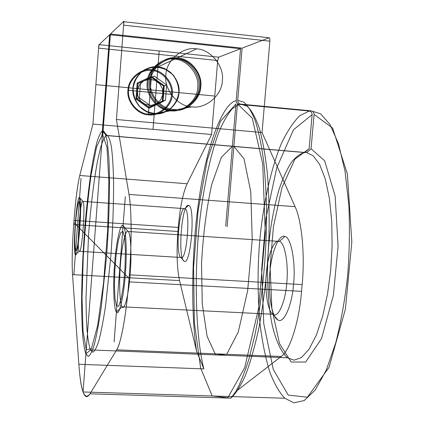 <?xml version="1.0" encoding="UTF-8"?>
<svg xmlns="http://www.w3.org/2000/svg" width="424" height="424" viewBox="0 0 424 424"><rect width="100%" height="100%" fill="white"/><g stroke="black" fill="none" stroke-linecap="round" stroke-linejoin="round"><path stroke-width="0.32" stroke-dasharray="2.12 1.59" d=""/><path stroke-width="0.64" d="M151.85 106.705L139.379 97.822L140.572 82.457L154.257 76.066L166.664 85.007L165.455 100.287L151.85 106.705L149.073 107.352L136.814 98.628L137.98 83.539L137.164 83.072L135.934 99.025L148.893 108.242L163.017 101.575L162.44 101.039L149.073 107.352L148.893 108.242M140.572 82.457L151.432 77.258L151.384 76.437L137.164 83.072M163.017 101.575L164.274 85.717L163.627 86.035L162.44 101.039L165.455 100.287M154.257 76.066L151.432 77.258L163.627 86.035L166.664 85.007M173.427 109.408C185.707 111.364 199.911 99.126 200.133 86.491C201.962 74.02 189.926 59.122 177.476 58.65C165.174 56.519 150.674 68.815 150.499 81.62C148.692 94.271 161.025 109.111 173.427 109.408L173.204 110.309C160.389 110.007 147.632 94.669 149.497 81.588C149.677 68.354 164.671 55.639 177.391 57.844C190.259 58.332 202.698 73.734 200.801 86.623C200.573 99.677 185.892 112.328 173.204 110.309L148.485 114.856L148.432 114.125C137.715 113.881 127.052 101.145 128.594 90.291C128.726 79.304 141.213 68.725 151.845 70.522C162.599 70.898 173.045 83.676 171.482 94.398C171.317 105.263 159.048 115.8 148.432 114.125M177.476 58.65L177.391 57.844L152.02 69.716C141.012 67.851 128.08 78.8 127.942 90.18C126.352 101.421 137.392 114.602 148.485 114.856C159.477 116.584 172.176 105.677 172.345 94.435C173.962 83.332 163.15 70.108 152.02 69.716L151.845 70.522M164.274 85.717L151.384 76.437M139.379 97.822L135.934 99.025M123.071 225.69L128.048 231.462C125.642 228.737 121.662 246.598 120.432 264.666C118.9 282.448 119.759 304.814 122.207 306.812C124.449 311.258 128.806 293.98 130.179 274.143C131.875 254.628 130.634 231.69 128.048 231.462L279.379 241.399L284.88 236.507C278.976 233.412 271.196 252.969 269.855 272.839C267.783 292.369 271.678 317.21 277.593 319.701L273.019 314.279C267.915 312.218 264.539 290.414 266.357 273.204C267.539 255.693 274.312 238.579 279.379 241.399C284.626 241.807 288.781 264.173 286.762 283.004C285.431 302.169 277.884 318.716 273.019 314.279L122.207 306.812L116.415 311.905C113.738 309.483 112.89 283.953 114.618 263.739C116.017 243.201 120.416 222.727 123.071 225.69C125.923 225.796 127.253 252.073 125.308 274.556C123.728 297.415 118.853 317.131 116.415 311.905M196.529 350.966L179.553 280.587C176.962 268.371 176.426 251.999 177.937 231.472L73.697 224.556L74.004 220.416C75.562 200.144 77.481 185.171 79.76 175.499L92.925 124.068L98.607 48.135L217.698 60.537L218.63 57.176L240.551 48.749L236.205 100.674C221.853 103.588 206.202 148.962 199.312 197.383C191.881 245.162 190.45 310.617 196.529 350.966L203.891 368.906C194.77 333.773 193.943 263.288 200.891 211.629C204.707 182.145 211.194 151.924 219.526 130.566C223.798 120.771 228.176 113.362 232.659 108.343L239.194 104.378C237.228 103.986 236.232 102.751 236.205 100.674M218.63 57.176L99.168 44.647L109.652 34.71L102.407 130.831L106.398 135.542C104.707 136.714 102.868 140.397 100.88 146.598L97.875 159.254C93.863 179.755 90.487 209 88.537 235.214L86.024 297.441C86.088 310.654 86.475 322.15 87.196 331.928C88.086 340.339 89.199 346.329 90.519 349.906L85.913 353.971C84.604 350.187 83.517 343.896 82.659 335.108C81.975 324.901 81.62 312.928 81.599 299.19C81.869 277.269 82.765 255.741 84.291 234.61C85.865 213.511 88.06 192.957 90.879 172.95C92.819 160.696 94.806 150.547 96.847 142.491C98.856 135.987 100.705 132.103 102.407 130.831M177.937 231.472L178.266 227.428C179.988 207.612 182.945 193.053 187.127 183.746L211.603 134.503L92.925 124.068L98.845 44.955L109.652 34.71L240.551 48.749M306.695 152.613L313.188 155.783L319.564 164.316L325.192 178.679L329.416 198.347L331.769 221.704L332.114 246.471L330.672 270.374L327.609 293.493L322.775 315.774L316.399 335.008L309.022 349.296L301.347 357.649L294.044 360.167L287.589 357.803C281.616 352.874 276.125 341.675 272.224 325.102C267.433 301.846 266.579 272.038 268.593 246.8C270.279 227.232 273.713 208.29 278.897 189.978C282.644 178.817 286.778 169.642 291.299 162.461C295.899 156.737 300.393 153.435 304.782 152.55L309.107 148.744L294.924 159.148L281.928 187.763L273.411 226.782L270.099 266.839L271.885 308.842L279.517 343.599L291.161 362.011L305.651 362.038L321.535 338.606L333.365 295.348L338.082 246.259L335.146 196.068L324.651 160.744L311.046 148.782L306.695 152.613L107.113 135.495L103.096 130.751L110.399 34.005L123.416 21.672L269.155 37.752C269.754 37.757 269.987 38.902 269.86 41.181L262.043 132.516L116.42 119.504L129.007 194.436C131.615 208.12 131.869 243.975 129.325 274.837L128.779 281.854C126.442 313.829 120.872 344.097 116.669 349.842L90.015 393.817C87.28 398.094 84.959 397.479 83.046 391.962C81.154 386.354 79.76 377.127 78.864 364.285L72.531 274.614C71.82 262.228 72.207 245.544 73.697 224.556L74.004 220.416C75.557 200.102 77.475 185.129 79.76 175.499L92.925 124.068M302.153 284.589L301.554 291.346L128.779 281.854L129.325 274.837L302.153 284.589C305.1 254.904 301.703 220.167 295.046 206.658L129.007 194.436L116.42 119.504L123.612 25.154C123.76 22.806 123.697 21.645 123.416 21.672M157.924 66.95C146.518 65.01 133.104 76.373 132.961 88.181C131.302 99.847 142.745 113.531 154.241 113.796C165.63 115.593 178.79 104.278 178.976 92.618C180.656 81.101 169.462 67.363 157.924 66.95L174.651 59.127C162.111 56.959 147.345 69.483 147.17 82.521C145.331 95.395 157.903 110.5 170.533 110.802C183.041 112.784 197.51 100.324 197.732 87.466C199.593 74.772 187.328 59.604 174.651 59.127M178.266 227.428L74.004 220.416M240.726 104.134L247.176 106.217C251.533 110.251 255.603 117.628 259.393 128.35C262.864 141.097 265.567 156.573 267.507 174.778C268.896 194.038 269.404 213.908 269.033 234.371C267.926 266.224 264.523 297.531 258.836 328.287C254.729 347.055 250.218 362.854 245.305 375.696C240.35 386.46 235.548 393.944 230.894 398.152L235.818 391.575C240.233 383.593 244.606 372.744 248.941 359.027L254.957 334.817C262.403 298.65 266.553 253.467 266.617 215.318C266.404 196.402 265.429 178.419 263.702 161.38C261.534 145.432 258.757 131.986 255.37 121.047C251.729 111.851 247.87 105.534 243.784 102.105L237.721 100.409C237.747 102.491 238.749 103.737 240.726 104.134L311.2 110.839C313.113 111.221 314.073 112.44 314.089 114.496L332.586 128.027L347.389 174.004L351.835 242.03L345.396 309.181L328.998 367.428L307.384 397.187L288.219 395.12L273.273 369.41L263.744 323.544L261.672 269.441L265.938 218.18L276.766 167.787L293.482 129.765L312.128 114.671L309.107 148.744M312.128 114.671C312.117 112.636 311.158 111.422 309.255 111.035L299.869 115.667C293.424 121.863 287.239 131.212 281.319 143.704C269.929 171.036 262.445 209.08 259.536 243.138C257.426 269.579 257.622 296.8 260.119 324.805C262.377 342.502 265.567 358.158 269.696 371.774C274.275 383.699 279.31 392.523 284.796 398.242L293.827 402.8L304.231 400.563L315.361 389.857L326.241 370.194L335.75 342.783C341.082 321.482 345.014 299.381 347.553 276.49C349.429 253.271 349.869 229.49 348.867 205.152L345.078 171.482L338.516 143.842L329.999 124.46L320.581 113.802L311.2 110.839M79.585 197.552L82.918 201.389L184.864 208.666L188.585 205.417C181.928 202.423 177.444 257.993 184.053 261.158L180.91 257.474C175.197 254.835 179.135 205.905 184.864 208.666C190.991 209.589 186.687 262.361 180.91 257.474L79.198 251.289C81.821 256.091 85.855 202.089 82.918 201.389C80.242 198.798 76.527 248.782 79.198 251.289L75.345 254.628C72.44 251.623 76.649 194.775 79.585 197.552C82.839 198.188 78.207 260.294 75.345 254.628M287.589 357.803L90.519 349.906L92.824 352.196C94.653 351.459 96.693 347.537 98.946 340.44C101.262 331.308 103.504 319.484 105.671 304.973L110.749 257.188C112.689 231.578 113.637 206.499 113.59 181.944C113.272 167.347 112.551 155.682 111.427 146.953C110.134 140.222 108.698 136.401 107.113 135.495M175.796 58.592C188.553 59.074 200.891 74.338 199.02 87.116C198.792 100.053 184.239 112.593 171.651 110.595C158.942 110.293 146.296 95.093 148.146 82.129C148.321 69.011 163.187 56.408 175.796 58.592L196.635 48.84C210.802 49.412 224.46 66.467 222.351 80.708C222.075 95.135 205.905 109.1 191.934 106.864C177.826 106.519 163.791 89.538 165.864 75.069C166.081 60.415 182.633 46.375 196.635 48.84M237.721 100.409L242.104 48.151L110.399 34.005L123.914 21.2L116.42 119.504M179.553 280.587L72.531 274.614L78.864 364.285L203.891 368.906M269.86 41.181L123.612 25.154M301.554 291.346C299.137 322.118 289.703 351.099 281.186 356.478L235.818 391.575M154.241 113.796L170.533 110.802M99.168 44.647L98.607 48.135M103.096 130.751C104.691 131.604 106.127 135.5 107.41 142.432L108.857 157.638C110.251 183.184 109.106 223.342 106.472 257.442L101.225 307.421C99.004 322.574 96.72 334.891 94.367 344.378C92.088 351.724 90.031 355.747 88.208 356.452L85.913 353.971M187.127 183.746L79.76 175.499M277.593 319.701C283.232 324.901 292.046 306.08 293.578 284.054C295.915 262.414 290.986 236.841 284.88 236.507M309.255 111.035L239.194 104.378M171.651 110.595L191.934 106.864M184.053 261.158C190.784 266.919 195.74 206.329 188.585 205.417M262.043 132.516L295.046 206.658M281.186 356.478L116.669 349.842L90.015 393.817C84.456 401.093 80.74 391.251 78.864 364.285M242.104 48.151L269.155 37.752M230.894 398.152L90.015 393.817M311.046 148.782L314.089 114.496M211.603 134.503L217.698 60.537M284.796 398.242L83.046 391.962L110.023 34.36M304.782 152.55L106.398 135.542M73.85 222.489L129.055 278.345M125.308 196.667L114.104 341.871M81.011 178.387L73.871 274.519M109.652 34.71L102.078 135.171L96.555 146.916L91.059 175.059C87.694 199.985 85.097 227.163 83.274 256.589L82.044 297.738L83.014 330.884L86.231 349.736L91.383 348.814L97.621 325.526L103.567 282.792L107.675 230.137L108.867 181.016L106.991 147.319L102.767 135.118L110.399 34.005M129.007 194.436C131.641 209.408 131.885 242.554 129.325 274.837M128.779 281.854C126.235 315.143 121.094 342.99 116.669 349.842M78.901 235.633L77.703 244.913C76.845 249.423 76.103 251.39 75.472 250.817C74.386 247.452 74.698 231.356 76.092 217.083C77.189 206.88 78.514 200.589 79.468 201.305C80.645 203.817 80.385 220.607 78.901 235.633M123.479 285.029L121.227 298.745L118.731 306.16L116.51 306.006L114.984 298.66L114.411 285.797L114.862 269.924L116.245 253.902L118.317 240.594L120.713 232.522L122.992 231.446L124.688 237.912L125.414 250.907L124.985 267.83L123.479 285.029M72.531 274.614C71.81 262.265 72.202 245.576 73.697 224.556M153.022 129.352L159.159 51.278M214.767 96.062L95.877 84.609M161.035 113.394L170.273 109.042C175.313 104.092 178.239 98.05 179.05 90.927C178.372 83.761 175.552 77.576 170.586 72.372C164.66 68.333 158.168 66.637 151.103 67.294L141.764 71.614C136.65 76.59 133.692 82.685 132.887 89.888C133.613 97.117 136.491 103.323 141.531 108.507C147.51 112.487 154.007 114.114 161.035 113.394M164.57 68.662L173.003 74.741C177.19 80.602 179.119 87.121 178.78 94.292C176.978 101.209 173.225 106.747 167.522 110.903C161.072 113.727 154.426 114.151 147.594 112.159L139.083 106.148C134.816 100.292 132.839 93.736 133.152 86.485C134.97 79.489 138.77 73.914 144.547 69.753C151.071 66.955 157.744 66.595 164.57 68.662M172.218 94.473L127.847 90.222M148.962 107.378L151.315 77.306L163.505 86.077L162.318 101.071L148.962 107.378L136.708 98.66L137.88 83.581L151.315 77.306M148.374 114.878L151.903 69.769M154.855 80.263L159.562 83.634L162.397 88.717L162.8 94.515L160.707 99.884L156.525 103.763L151.071 105.396L145.416 104.447L140.689 101.103L137.821 96.01L137.397 90.185L139.507 84.789L143.72 80.894L149.2 79.283L154.855 80.263M225.695 226.172L235.919 104.066L220.501 121.269L207.363 159.599L198.088 210.861L193.572 267.502L194.346 322.383L200.642 368.006L212.201 395.984L227.799 397.77L244.669 367.741L258.587 308.322L265.281 233.338L262.732 163.924L252.28 118.201L237.435 103.822L227.132 226.708M233.868 146.365L243.996 158.724L250.785 191.823L252.222 239.629L247.658 290.636L238.315 331.902L226.734 354.273L215.646 354.92L207.097 336.349L202.259 303.87L201.532 263.654C203.07 234.938 206.472 208.513 211.746 184.366L221.376 157.299L232.379 146.344"/></g></svg>
